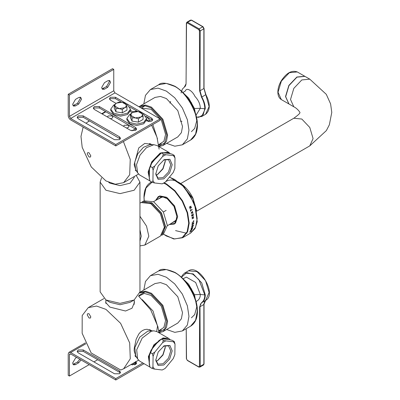 <?xml version="1.0" encoding="UTF-8"?>
<svg xmlns="http://www.w3.org/2000/svg" width="400" height="400" viewBox="0 0 400 400"><rect width="100%" height="100%" fill="white"/><g stroke="black" fill="none" stroke-linecap="round" stroke-linejoin="round"><path stroke-width="0.6" d="M101.52 177.915L100.14 182.125L105.97 190.25L120.045 193.62L134.125 190.25L139.955 182.125L136.2 175.405M100.14 182.125L100.14 291.875L105.97 300L120.045 303.365L134.125 300L139.955 291.875L139.955 234.515M110.03 302.345L105.97 300L110.03 302.345L120.045 304.74L130.06 302.345L134.125 300M108.74 182.36L110.03 183.215L120.045 185.61L130.06 183.215L134.21 177.435L134.21 176.555M164.375 227.225L160.48 213.655L150.675 203.495L160.365 213.72L164.375 227.225L160.365 236.1L144.805 245.08L139.955 245.895M139.955 203.13L140.985 202.535L151.08 203.725L160.48 213.655L164.375 226.99M139.955 216.285L146.525 226.115L148.82 236.21L144.805 245.08M139.955 229.815L141.245 236.21L139.955 241.11M90.83 155.91L90.3 157.085L89.015 156.96L87.2 153.82L87.735 152.645L89.015 152.77L90.83 155.91M150.995 144.36L150.425 143.795M135.46 170.415L135.89 170.52M136.665 171.205L136.125 170.98L134.15 164.635L138.74 147.955L144.755 143.425L151.51 144.33M107.34 116.955L108.15 115.935L112.115 115.935L112.935 117.08L112.115 118.225L110.345 118.69M123.46 126.26L124.27 125.24L128.235 125.24L129.055 126.385L128.235 127.53L126.465 128M102.13 113.945L105.915 111.76M146.58 119.695L148.925 121.05L148.04 121.56M135.465 128.82L131.92 130.865M130.46 110.385L133.35 112.055M159.12 149.135L156.955 137.165L151.615 125.235M149.36 121.675L148.925 121.05M146.33 116.48L150.81 121.46M152.835 124.535L157.505 139.005M132.81 111.745L136.34 111.41M123.405 141.525L130.245 159.4L129.69 174.76L123.61 182.675L115.285 184.225L105.94 180.925L91.275 166.965L82.195 147.34L80.98 136.395L83.15 127.095M85.955 123.22L89.46 120.875M90.83 316.925L89.015 313.78L87.735 313.655L87.2 314.83L89.015 317.97L90.3 318.095L90.83 316.925M135.9 356.05L134.935 355.71M135.89 356.655L135.46 356.55M150.425 329.935L150.995 330.495M152.075 330.82L147.115 329.265L144.755 329.565L142.54 330.49L140.525 332.01L138.735 334.1L136.125 339.35L134.27 348.165L134.15 350.775L136.125 357.12L136.665 357.345M88.275 307.61L96.595 306.06L105.94 309.36L120.605 323.32L129.69 342.945L130.28 358.795L123.61 368.815L120.715 370.01L91.165 352.95L82.155 333.305L82.195 315.525L88.275 307.61L103.895 298.59M138.57 296.08L150.68 309.835L157.9 326.66L158.96 332.79M105.885 301.415L105.655 302.44L109.87 307.09L125.53 311.015L132.005 308.24L134.435 302.44L134.21 300.55M156.66 331.475L157.525 326.115L153.04 311.02L142.21 299.59M149.31 178.545L149.47 168.05L150.31 166.395L152.325 167.555L153.095 170.145L152.935 180.635L152.1 182.295L150.085 181.13L149.31 178.545L148.82 170.695L152.1 162.13L161.425 152.95M150.31 166.395L151.095 163.985L158.975 154.4L161.38 152.92L162.135 152.64L168.855 152.765L169.855 153.545L172.22 154.19L174.235 155.355L173.48 155.635L175.01 157.945L174.235 155.355M170.29 153.66L168.655 152.25L160.185 153.05L151.69 161.89L148.125 172.07L149.83 180.345M157.1 145.58L153.9 144.7L146.415 147.7L140.005 155.14L136.525 164.655L137.645 172.865L139.735 175.035L150.035 180.985M153.9 144.7L150.04 144.66L143.425 147.31L137.76 153.88L134.69 162.29L135.675 169.54L137.645 172.865M149.31 364.68L149.47 354.19L151.095 350.125L158.975 340.535L161.38 339.06L163.395 340.225L162.605 342.63L154.725 352.22L152.325 353.695L153.095 356.285L152.935 366.775L152.1 368.435L150.085 367.27L149.31 364.68L148.85 356.655L153.385 346.28L161.425 339.09M158.975 340.535L163.22 338.405L169.855 339.68L172.22 340.33L174.235 341.495L173.48 341.775L175.01 344.085L174.235 341.495M170.29 339.795L168.655 338.39L163.035 337.96L153.885 344.82L148.375 356.585L149.83 366.485M168.655 338.39L156.965 331.64L153.9 330.84L151.35 331.21L142.195 338.07L136.69 349.835L137.645 359.005L139.87 361.255L150.035 367.125M151.55 330.815L149.43 329.595M153.9 330.84L147.785 331.13L139.7 337.185L134.835 347.58L135.675 355.675L137.645 359.005M101.985 88.845L106.505 86.6L109.325 81.715L109.01 80.4M104.49 89.16L102.495 89.355L101.67 87.53L104.49 82.645L107.715 80.78L109.71 80.585L110.535 82.41L107.715 87.295L104.49 89.16L103.28 88.46M72.97 105.595L77.49 103.35L80.31 98.465L79.995 97.15M75.475 105.91L73.48 106.11L72.655 104.28L75.475 99.395L78.7 97.535L80.695 97.335L81.52 99.165L78.7 104.05L75.475 105.91L74.265 105.215M120.305 138.95L83.21 117.265L78.215 117.265L77.395 118.01M119.48 136.81L120.515 138.25L119.48 139.695L114.485 139.695L78.215 118.755L77.18 117.31L78.215 115.87L83.21 115.87L119.48 136.81L119.48 138.205M136.425 129.645L99.33 107.96L94.335 107.96L93.515 108.705M135.6 127.505L136.635 128.945L135.6 130.39L130.605 130.39L94.335 109.445L93.3 108.005L94.335 106.56L99.33 106.56L135.6 127.505L135.6 128.9M152.545 120.335L145.715 116.125M116.09 103.395L110.455 100.14L109.42 98.7L110.455 97.255L115.45 97.255L151.72 118.195L152.755 119.64L151.72 121.08L146.39 120.885M137.67 111.48L129.595 106.82M121.55 102.175L115.45 98.65L110.455 98.65L109.635 99.395M132.21 112.7L130.27 111.58M113.76 69.38L112.55 68.685L68.22 94.275L69.43 94.975L113.76 69.38L113.76 90.785L114.97 92.88L160.105 118.94L160.105 120.335L115.775 145.93L70.64 119.87C69.18 118.85 68.375 117.455 68.22 115.685L68.22 94.275M69.43 94.975L69.43 116.38L70.64 118.475L115.775 144.535L160.105 118.94M115.775 144.535L115.775 145.93M72.97 364.33L77.49 362.085L79.845 359.255M81.055 359.955L78.7 362.785L75.475 364.645L73.48 364.84L72.655 363.015L75.475 358.13L76.685 357.43M135.86 361.74L136.635 363.015L135.6 364.46L130.895 364.605M136.425 363.715L134.67 362.43M119.48 370.88L120.515 372.32L119.48 373.765L114.485 373.765L78.215 352.825L77.18 351.38L78.215 349.94L83.21 349.94L119.48 370.88L119.48 372.275L83.21 351.335L78.215 351.335L77.395 352.08M120.305 373.02L119.48 372.275M69.43 376.045L68.22 375.345L68.22 353.94L68.93 352.375L70.64 352.545L115.775 378.605L115.775 380L70.64 353.94L69.785 353.855L69.43 354.64L69.43 376.045L89.175 364.645M97.72 359.71L93.93 361.9M142.845 362.975L115.775 378.605M144.055 363.675L115.775 380M130.365 114.16L132.695 112.4C131.23 113.31 130.735 114.37 131.22 115.58L135.25 117.905L140.755 117.055L138.425 118.815L135.25 117.905L132.07 117.83L130.365 114.16L130.365 117.465L132.07 121.135L138.425 122.12L143.08 119.435L143.08 116.125L140.755 117.055C142.22 116.145 142.71 115.085 142.23 113.875L138.2 111.55L141.375 112.455L143.08 116.125M132.695 112.4L135.02 111.475L138.2 111.55L132.695 112.4M132.07 121.135L132.07 117.83M138.425 122.12L138.425 118.815M114.245 104.855L116.575 103.095C115.11 104.005 114.615 105.065 115.1 106.275L119.13 108.6L124.635 107.75L122.305 109.505L119.13 108.6L115.95 108.525L114.245 104.855L114.245 108.16L115.95 111.83L122.305 112.815L126.96 110.125L126.96 106.82L124.635 107.75C126.1 106.84 126.59 105.78 126.11 104.57L122.08 102.245L125.255 103.15L126.96 106.82M116.575 103.095L118.9 102.165L122.08 102.245L116.575 103.095M115.95 111.83L115.95 108.525M122.305 112.815L122.305 109.505M134.51 364.885L135.83 363.115M132.21 364.99L135.255 362.77M142.145 113.7L143.69 114.43L146.58 118.45L143.69 122.475L136.725 124.14L129.755 122.475L126.87 118.45L129.755 114.43L130.5 114.04M146.58 118.45L146.58 119.775L143.69 123.8L136.725 125.465L129.755 123.8L126.87 119.775L126.935 119.115M126.025 104.395L127.57 105.12L130.46 109.145L127.57 113.165L120.605 114.835L113.635 113.165L110.75 109.145L113.635 105.12L114.38 104.735M130.46 109.145L130.46 110.47L127.57 114.495L120.605 116.16L113.635 114.495L110.75 110.47L110.815 109.805M163.355 211.995L166.15 210.38M142.225 201.885L151.885 202.845L161.545 213.04L165.545 226.505L161.545 235.35L163.355 234.305L167.36 225.46L163.355 211.995L153.695 201.795L144.035 200.84L141.855 202.115M162.79 233.705L165.18 226.295L161.285 213.19L151.885 203.26L144.27 201.63M163.6 160.02L168.55 159.69L170.745 164.7L168.455 172.095L163.115 177.605L157.95 178.05L155.76 173.605M163.825 178.865L169.68 172.825L172.195 164.715L169.89 159.285L164.12 159.715L158.205 165.86L155.75 174.035L158.115 179.335L163.825 178.865M155.97 175.15L157.765 174.365L163.03 168.835L165.26 161.535L165.045 159.43M152.1 182.295L154.465 182.945L162.185 183.85L165.345 182.09L173.225 172.5L174.85 168.435L175.01 157.945M173.48 155.635L165.76 154.735L163.395 154.085L162.605 156.49L165.76 154.735M162.605 156.49L154.725 166.08L152.325 167.555M153.095 170.145L154.725 166.08M154.465 182.945L152.935 180.635M163.975 182.97L162.185 183.85M165.255 160.975L162.87 168.62L157.415 174.56M158.975 154.4L161.38 152.92L163.395 154.085M162.135 152.64L169.855 153.545M151.095 163.985L149.47 168.05M163.6 346.16L168.55 345.83L170.745 350.84L168.455 358.235L163.115 363.74L157.95 364.19L155.76 359.745M164.12 345.855L158.205 352L155.75 360.175L158.115 365.475L163.825 365.005L169.68 358.965L172.195 350.855L169.89 345.42L164.12 345.855M155.97 361.285L157.765 360.5L163.03 354.975L165.26 347.675L165.045 345.57M153.095 356.285L154.725 352.22M152.1 368.435L154.465 369.085L152.935 366.775M154.465 369.085L162.185 369.985L163.975 369.11L162.185 369.985M175.01 344.085L174.85 354.575L173.225 358.64L165.345 368.23L163.975 369.11M173.48 341.775L165.76 340.875L163.395 340.225M162.605 342.63L165.76 340.875M165.255 347.115L162.87 354.755L157.415 360.695M150.31 352.53L152.325 353.695M162.135 338.78L169.855 339.68M151.095 350.125L149.47 354.19M139.51 107.05L145 105.77L151.075 107.865L162.19 119.595L166.795 135.09L164.83 142.74L158.92 146.27M158.95 146.59L162.88 145.525L166.47 141.285L167.6 135.09L162.88 119.2L151.48 107.165L145.545 105.05L140.08 106.04L139.03 106.77M158.71 144.665L163.88 141.285L165.585 134.39L161.335 120.09L151.08 109.26L141.215 108.035M162.88 145.525L177.79 136.915L181.38 132.68L182.51 126.48L177.79 110.59L166.39 98.56L160.46 96.44L154.995 97.43L140.08 106.04M166.62 143.365L174.82 146.21L182.35 144.815L187.375 138.88L188.96 130.2L187.375 119.695L182.35 107.96L174.7 97.74L166.39 91.115L158.085 88.145L150.435 89.53L145.455 95.355L143.825 103.88M139.865 292.96L145.23 291.93L151.075 294.005L162.19 305.735L166.795 321.225L164.83 328.88L158.92 332.41M158.95 332.73L162.88 331.665L166.47 327.425L167.6 321.225L162.88 305.34L151.48 293.305L145.545 291.19L139.945 292.26M158.71 330.805L163.88 327.42L165.585 320.53L161.335 306.23L151.08 295.4L144.255 293.43L138.74 296.215M162.88 331.665L177.79 323.055L181.38 318.815L182.51 312.62L177.79 296.73L166.39 284.7L160.46 282.58L154.995 283.57L140.08 292.175M166.62 329.5L174.82 332.35L182.35 330.95L187.375 325.02L188.96 316.34L187.375 305.835L182.35 294.1L174.7 283.88L166.39 277.25L158.085 274.285L150.435 275.67L145.455 281.495L143.825 290.015M189.365 207.08L190.975 206.15L191.08 206.425L190.29 206.88L190.635 207.84L191.425 207.385L191.52 207.66L189.91 208.59L189.81 208.315L190.445 207.95L190.1 206.99L189.47 207.355L189.365 207.08M193.195 213.975L193.41 215.24L191.795 216.17L191.58 214.905L191.945 215.79L192.385 215.535L192.415 214.5L192.575 215.425L193.175 215.08L193.195 213.975M193.635 220.68L193.8 221.635L192.19 222.565L193.62 221.5L193.635 220.68M193.335 225.04L193.165 225.91L191.63 226.93L193.22 225.5L191.865 225.745L193.335 225.04L193.4 225.395L191.555 226.865M193.22 225.5L193.065 225.205L191.75 225.905M191.27 230.905L190.84 231.605L190.925 231.145L189.565 232.085L190.99 230.99L191.22 231.14L190.84 231.605M190.105 231.975L189.565 232.085M191.86 229.965L190.38 230.625L192.295 229.01L191.465 230.105L191.86 229.965M191.385 227.905L193 226.975L191.55 227.98L192.375 227.83L191.26 228.88L192.585 228.26L190.975 229.19L192.09 228.035L191.305 228.19L191.385 227.905M193.74 222.665L193.63 223.76L192.02 224.69L192.13 223.6L192.235 224.35L192.945 223.18L192.87 223.985L193.465 223.64L193.74 222.665M191.97 217.43L193.58 216.5L192.82 217.215L192.91 218.12L193.7 217.66L193.72 217.92L192.11 218.85L192.72 218.23L192.63 217.325L192 217.69L191.97 217.43M192.945 212.75L193.005 213.025L191.24 213.265L191.16 212.93L192.605 211.305L192.27 212.04L192.455 212.825L192.945 212.75M192.095 209.46L192.175 209.735L190.755 210.56L190.76 211.365L190.27 209.695L190.675 210.28L192.095 209.46M166.39 197.21L159.675 195.895L155.505 200.535L158.415 196.42L167.2 197.71L174.65 206.135L177.675 216.755L174.37 205.635L166.39 197.21M169.35 224.525L175.46 223.23L177.675 216.755L174.37 224.06L169.35 224.525M192.06 217.655L192.09 217.355M192.085 213.15L192 212.34M192.02 209.455L192.1 209.73L190.68 210.55L190.685 211.35M190.385 209.58L190.675 210.28M191.42 212.98L192.03 212.205L191.42 212.98L192.255 212.855L192.105 212.22M192.865 212.73L192.925 213.005L191.165 213.25M192.53 211.29L192.195 212.025L192.455 212.825M192.63 217.325L191.92 217.655M193.62 217.625L192.03 218.815M193.5 216.465L192.74 217.18L192.91 218.12M193.66 222.615L193.55 223.705L191.94 224.635M192.865 223.125L192.87 223.985M192.24 223.435L192.235 224.35M192.09 228.035L191.225 228.12M192.575 228.005L190.9 229.115M192.3 227.76L192.085 228.03M192.92 226.905L191.55 227.98M191.425 229.665L190.645 230.395L191.5 229.745M191.785 229.885L190.305 230.545M191.705 229.59L191.465 230.105M193.255 224.975L193.325 225.33M193.745 220.52L193.72 221.585L192.11 222.515M193.115 213.955L193.33 215.21L191.715 216.14M192.34 214.475L192.575 215.425M191.695 214.775L191.945 215.79M190.1 206.99L189.4 207.36M191.35 207.385L191.445 207.66L189.835 208.59M190.905 206.155L191.01 206.43L190.22 206.885L190.635 207.84M159.545 198.205L160.375 197.59L163.265 196.945M176.345 219.595L174.34 221.775L173.395 222.19M170.775 223.705L176.135 220.165L176.825 216.265L174.05 206.48L167.2 198.7L162.67 196.84L156.925 199.715M309.78 79.155L301.8 79.945L293.82 88.37L290.515 99.49L293.82 106.795L288.985 104.005L285.68 96.7L288.985 85.575L296.965 77.155L304.945 76.365L309.78 79.155L326.3 94.35L330.595 103.87L331.78 112.39L329.365 124.78L326.37 130.585L309.78 145.885L196.715 211.16M190.63 208.13L190.465 207.555M190.26 206.885L190.175 206.615M183.23 92.345L185.445 90.91C186.415 87.185 192.38 90.64 194.955 96.405C198.45 100.125 200.235 104.095 200.315 108.315L196.28 114.83M194.45 108.485L200.31 108.31M200.315 108.315L204.81 108.785C204.76 105.055 203.655 101.195 201.505 97.195L199.635 90.87L199.44 30.91L198.695 29.545L187.265 22.945L186.525 23.455L186.05 83.795L184.26 87.235L185.25 86.305M196.625 117.15L198.84 117.28L203.21 114.755L204.81 108.785L205.27 108.69L201.725 116.515L205.57 114.295L209.11 106.565L205.805 94.695M199.44 30.91L200.235 30.905L199.985 90.775L203.87 88.53L203.87 28.81L200.235 30.905L199.13 28.88L202.765 26.78L191.27 20.145L187.635 22.24L199.13 28.88L198.695 29.545M183.365 278.6L186.38 277.115L195.67 282.48L200.315 294.45L194.48 294.695M186.23 328.71L186.525 358.875L187.265 360.235L198.695 366.835L199.44 366.33L199.635 306.835L201.505 302.66C203.65 301.185 204.755 298.61 204.81 294.92L200.315 294.45L200.135 296.68L199.385 298.615L198.105 300.205L196.365 301.435M181.505 277.125L182.34 275.31L184.63 273.04L193.18 273.885L201.725 282.91L205.27 294.825L204.81 294.92L198.84 279.53L192.865 274.235L186.895 272.635L181.53 277.14M199.635 306.835L199.985 306.74L200.235 366.32L203.87 364.22L203.87 304.495L209.11 292.47L205.525 280.62L197.02 271.67L188.47 270.82C199.305 263.57 217.235 294.32 205.7 300.355L201.575 302.76L200.45 304.22L199.985 306.74L203.87 304.495L203.87 304.03M107.715 87.295L106.505 86.6M78.7 104.05L77.49 103.35M83.21 115.87L83.21 117.265M99.33 106.56L99.33 107.96M151.72 118.195L151.72 119.59M115.45 97.255L115.45 98.65M70.64 118.475L114.97 92.88M69.43 116.38L113.76 90.785M78.7 362.785L77.49 362.085M75.475 364.645L74.265 363.945M135.6 362.97L135.6 361.57M83.21 351.335L83.21 349.94M85.85 343.765L70.64 352.545M70.64 353.94L69.43 354.64M158.655 84.785L166.305 83.4L174.615 86.365C185.78 91.65 198.19 113.145 197.18 125.455L195.595 134.135L190.57 140.065C194.875 137.405 197.16 132.735 197.43 126.055C197.56 121.745 196.795 117.16 195.145 112.305C190.845 100.64 184.155 91.98 175.07 86.32C166.615 82.69 161.145 82.175 158.655 84.785L150.435 89.53M158.655 270.925L166.305 269.54L174.615 272.505C185.78 277.785 198.19 299.285 197.18 311.595L195.595 320.27L190.57 326.205C194.875 323.545 197.16 318.875 197.43 312.195C197.56 307.885 196.795 303.3 195.145 298.445C190.845 286.78 184.155 278.115 175.07 272.46C166.615 268.825 161.145 268.315 158.655 270.925L150.435 275.67M163.48 234.23L173.745 238.995L182.59 237.745L187.615 231.81L189.2 223.13L187.615 212.625L182.59 200.89L174.94 190.67L166.635 184.045L164.245 182.81M151.58 181.995L150.675 182.46C146.28 185.17 144.045 190.085 143.965 197.21L144.165 200.77M144.245 200.725L144.065 197.35L145.98 188.01L151.985 182.23M163.735 183.11L166.39 184.46L174.61 191.015L182.18 201.125L187.15 212.735L188.72 223.13L187.15 231.715L182.18 237.585L174.61 238.955L166.39 236.02L163.56 234.18M169.415 177.135L174.615 179.435L182.92 186.06L190.57 196.28L195.595 208.02L197.18 218.525L195.595 227.205L190.57 233.135L182.59 237.745M175.555 230.61L186.885 233.3M182.095 277.815L191.425 288.86L196.325 302.46M182.095 91.675L191.425 102.72L196.325 116.32M180.76 183.52L293.82 118.245L301.8 119.035L309.78 127.46L313.085 138.58L309.78 145.885M281.33 99.585L278.025 92.23L281.36 81.105L289.35 72.71L297.285 71.945C291.735 69.915 286.35 72.945 281.125 81.03C279.02 84.735 277.93 88.36 277.855 91.915C277.855 95.575 279.01 98.135 281.33 99.585L288.905 103.955L285.52 96.555L288.855 85.43L296.845 77.035L304.78 76.27L297.285 71.945M182.095 184.745L192.785 198.34L196.325 209.39M199.635 90.87L199.985 90.775L201.79 97.025C204.075 101.02 205.235 104.91 205.27 108.69M201.505 97.195L205.695 94.77L203.87 88.065M203.87 28.81L202.765 26.78M191.71 20.395L190.525 20.115L186.89 22.21L187.635 22.24L187.265 22.945M186.535 22.995L186.525 23.455M205.27 294.825C205.23 298.56 204.07 301.155 201.79 302.615L201.505 302.66M205.7 300.355C204.955 300.025 203.65 304.195 204.035 304.265L204.035 363.99L203.515 365.005L203.87 363.755M199.44 366.33L200.235 366.32L199.885 367.1L203.515 365.005M186.525 358.875L186.535 358.41L186.525 358.875M187.265 360.235L187.635 360.435L187.265 360.235M198.695 366.835L199.13 367.075L198.695 366.835M139.955 182.125L139.955 235.2M105.885 299.95L105.885 303.47M134.21 299.95L134.21 304.335M158.795 145.25L161.335 143.785M145.095 105.775L141.2 108.025M136.445 110.77L135.42 111.365M105.505 111.525L101.715 113.71M89.385 120.83L88.275 121.47M138.535 174.055L123.61 182.675M158.795 331.39L161.335 329.92M138.96 295.455L145.095 291.915M123.61 368.815L138.535 360.195M168.655 152.25L156.965 145.5M136.445 170.835L135.265 170.155M151.55 144.675L149.52 143.505M136.445 356.975L135.265 356.295M68.93 352.375L85.43 342.85M126.87 118.45L126.87 119.775M110.75 109.145L110.75 110.47M163.25 346.355L163.975 345.935M182.35 144.815L190.57 140.065M170.615 101.465L169.95 103.105M180.355 121.125L181.965 121.37M182.35 330.95L190.57 326.205M151.53 181.97L150.675 182.46M169.535 176.985L183.925 186.6L194.575 203.795L197.23 221.66L195.015 228.585L190.57 233.135M175.175 221.165L167.355 225.675M161.325 197.175L153.51 201.69M191.425 317.815L194.67 314.625L196.77 306.865L194.435 294.58L188.685 284.3L180.79 276.615M191.425 131.675L194.67 128.485L196.77 120.725L194.435 108.44L188.685 98.16L180.79 90.475M293.82 106.795C297.455 108.43 300.655 113.085 299.865 112.52L299.865 112.52C300.26 113.15 298.245 115.06 293.82 118.245M166.345 181.31C173.695 176.655 186.895 185.285 192.98 198.195L196.71 211.12M205.57 114.295C210.37 110.305 210.48 103.755 205.9 94.65L204.035 88.3L204.035 28.575L203.05 26.75L191.555 20.115L190.525 20.115M196.63 117.175L201.725 116.515M181.05 92.985L182.355 89.12L184.435 87.015C185.035 86.765 185.56 85.885 186.005 84.38M186.135 74.295L186.365 23.225L186.89 22.21M184.63 273.04L188.47 270.82M199.885 367.1L198.855 367.105L187.35 360.465L186.365 358.645L186.205 328.725"/></g></svg>
